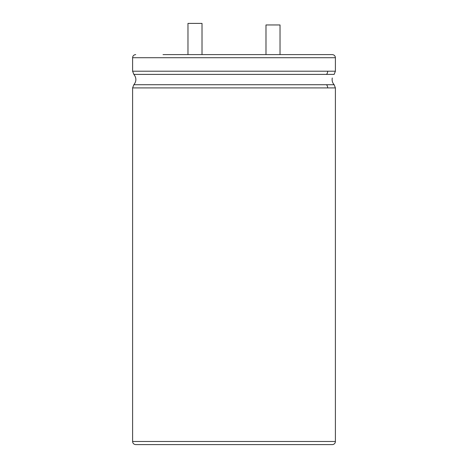 <?xml version="1.0" encoding="UTF-8"?>
<svg xmlns="http://www.w3.org/2000/svg" width="468" height="468" viewBox="0 0 468 468"><rect width="100%" height="100%" fill="white"/><g stroke="black" fill="none" stroke-linecap="round" stroke-linejoin="round"><path stroke-width="0.7" d="M335.398 441.482A3.118 3.118 0 0 1 332.28 444.6L135.72 444.6C133.807 444.395 132.766 443.36 132.602 441.482L335.398 441.482L335.398 87.908L132.602 87.908L132.602 441.482M280.022 54.598L280.022 24.962L265.982 24.962L265.982 54.598M163.022 54.598L332.28 54.598L163.022 54.598M202.018 54.598L202.018 23.4L187.978 23.4L187.978 54.598M135.72 54.598C133.825 54.785 132.783 55.827 132.602 57.722L335.398 57.722C335.234 55.844 334.193 54.803 332.28 54.598M132.602 57.722L132.602 71.212L335.398 71.212L335.398 57.722M132.602 71.212L133.854 74.4L334.146 74.4L335.398 71.212M327.682 71.212A4.68 4.323 90 0 1 326.524 74.4M133.854 74.4C136.539 77.84 136.539 81.28 133.854 84.72L334.146 84.72C332.432 82.783 331.812 80.543 332.28 77.998M326.524 84.72A4.68 4.323 90 0 1 327.682 87.908M132.602 87.908L133.854 84.72M334.146 84.72L335.398 87.908"/></g></svg>
